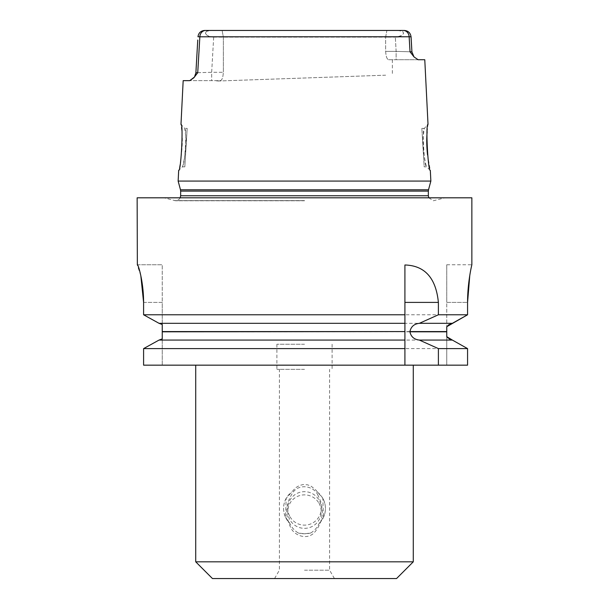 <?xml version="1.0" encoding="UTF-8"?>
<svg xmlns="http://www.w3.org/2000/svg" width="609" height="609" viewBox="0 0 609 609"><rect width="100%" height="100%" fill="white"/><g stroke="black" fill="none" stroke-linecap="round" stroke-linejoin="round"><path stroke-width="0.46" stroke-dasharray="3.04 2.28" d="M286.161 498.337A20.919 20.904 -0 0 0 285.568 517.285L286.161 498.337L295.601 487.74L299.658 485.381L303.617 484.49L307.69 484.855L311.268 486.302L315.683 489.902L322.839 498.337L323.432 517.285L319.063 523.55C317.297 527.508 314.541 530.652 310.78 532.982L304.5 533.804L298.22 532.982C294.49 530.683 291.734 527.539 289.937 523.55A20.919 20.904 180 0 1 291.62 492.064M289.937 523.55L285.568 517.285M304.5 570.184L329.606 570.184L304.5 570.184M304.5 369.351L276.889 369.351L304.5 369.351M317.967 495.246C313.856 485.594 298.539 483.34 292.701 492.848C285.667 503.506 284.86 514.772 290.303 526.671C293.69 535.829 307.583 540.625 314.693 532.159C321.864 523.595 323.942 513.577 320.935 502.12L317.967 495.246M467.567 348.607L143.595 348.607L143.595 365.164L467.567 365.164M452.342 340.066L159.04 340.066L162.245 338.901L162.245 324.49L159.04 323.326L452.342 323.326M447.98 338.003L449.206 338.901M447.98 325.389L446.755 326.721L446.755 365.164L446.755 336.67M450.462 323.859L449.206 324.49M143.595 302.407L162.245 302.407L162.245 324.49L162.245 264.755L162.245 302.407L143.595 302.407L143.595 314.784L467.567 314.784L467.567 302.407L446.755 302.407L446.755 326.721L446.755 264.755L446.755 302.407L467.567 302.407M386.867 30.45L399.649 30.541L402.671 31.333L403.569 33.472L401.727 35.528L399.375 36.57L395.325 37.141L385.649 37.141L386.867 30.45L222.133 30.45L386.867 30.45L385.649 37.141L223.351 37.141L385.649 37.141L385.649 51.369C385.992 56.538 386.989 59.332 388.641 59.735C386.989 59.339 385.992 56.553 385.649 51.369L385.649 37.141L409.149 36.806L410.032 51.788L413.975 56.926L411.874 51.841M194.568 76.909L197.735 72.707L199.851 36.806L409.149 36.806A6.691 5.884 -90 0 0 403.28 30.45L205.72 30.45A6.691 5.884 90 0 0 199.851 36.806L212.914 37.126L207.273 35.528L205.431 33.472L206.329 31.333L211.468 30.45M198.077 36.768L223.351 37.141L212.914 37.126L209.549 36.548L207.197 35.497L205.4 33.388L206.261 31.379L209.039 30.564L222.133 30.45L223.351 37.141L223.351 72.288L223.351 37.141L222.133 30.45M183.172 80.654L220.359 80.654C222.011 80.259 223.008 77.472 223.351 72.288C223.008 77.457 222.011 80.251 220.359 80.654L189.734 80.654L211.673 80.654L211.673 72.288L195.892 72.753L197.758 40.027M430.86 181.071L178.14 181.071M413.998 56.903L418.117 59.735L424.777 59.735M427.51 154.785L430.319 170.391L426.597 166.851L424.176 166.851L421.854 128.354L424.176 166.851M421.854 128.354L424.29 128.354C421.801 127.243 424.321 168.122 426.597 166.843C426.216 167.696 421.375 145.071 423.529 133.919L424.29 128.354L428.02 124.434L427.229 131.08M184.832 166.851L182.403 166.851L178.681 170.391C179 171.7 184.025 144.5 181.771 131.08L180.98 124.434L184.71 128.354L185.471 133.919C187.618 145.056 182.784 167.696 182.403 166.851C184.687 168.092 187.199 127.281 184.71 128.354L187.176 128.362L184.832 166.851L187.169 128.354M385.649 75.189L216.637 81.066L385.649 75.189M388.641 59.735L396.132 59.735L388.641 59.735M304.5 197.811L163.92 197.811L304.5 197.811M212.45 578.55L396.55 578.55M413.283 561.818L195.717 561.818M304.5 365.164L413.283 365.164L304.5 365.164M137.139 197.811L471.861 197.811M140.824 275.702L137.139 264.755M446.755 264.755L471.861 264.755L469.775 275.474M418.117 59.735L396.132 59.735L418.117 59.735L396.132 59.735L396.132 51.369L410.032 51.788L396.132 51.369L395.325 37.141L396.132 51.369L385.649 51.369L396.132 51.369L396.132 59.735M397.73 30.45L402.739 31.379L403.6 33.388L401.803 35.497L396.086 37.126L411.06 36.761M197.735 72.707L211.673 72.288L211.673 80.654L189.742 80.654M411.905 51.834L410.032 51.788M404.916 264.984L404.916 323.326M404.916 340.066L404.916 365.164M162.245 365.164L162.245 338.901L162.245 365.164M137.352 264.755L162.245 264.755L137.352 264.755M304.5 344.245L276.889 344.245L304.5 344.245M323.432 517.285A20.919 20.904 -0 0 0 322.839 498.337M317.38 492.064A20.919 20.904 180 0 1 319.063 523.55M310.78 532.982A25.106 25.091 180 0 1 298.22 532.982M290.006 516.759A16.732 16.725 -0 0 0 318.994 516.759A16.732 16.725 -0 0 0 304.5 491.669A16.732 16.725 -0 0 0 290.006 516.759M318.994 503.24A16.732 16.732 0 0 1 304.5 528.346A16.732 16.732 0 0 1 290.006 503.24A16.732 16.732 0 0 1 318.994 503.24M446.755 331.814L162.245 331.814M162.245 331.578L446.755 331.578M304.5 200.597L174.334 200.597L304.5 200.597M428.348 191.104L180.652 191.104M180.652 195.748L428.348 195.748M180.485 189.802L428.515 189.802M213.675 37.141L211.673 72.288L223.351 72.288L211.673 72.288L213.675 37.141M334.432 578.55L329.606 570.184L329.606 369.351M274.568 578.55L279.394 570.184L279.394 369.351M216.637 80.654L216.637 81.073M392.363 59.735L392.363 74.861M428.789 197.811L433.364 200.772L445.08 197.811M180.211 197.811L179.206 199.28L175.636 200.772L163.92 197.811M304.5 200.772L175.636 200.772L304.5 200.772M197.971 36.761L197.971 36.761C198.549 32.909 200.772 30.808 204.647 30.45M276.889 344.245L276.889 369.351M332.111 344.245L332.111 369.351"/><path stroke-width="0.91" d="M467.567 365.164L467.567 348.607L467.567 365.164L143.595 365.164L143.595 348.607L404.916 348.607L404.916 365.164M471.861 264.755L471.861 197.811L137.139 197.811L137.352 264.755C138.289 264.42 143.633 282.028 143.595 302.407L143.595 314.784L404.916 314.784L404.916 331.578L404.916 323.326L159.04 323.326L143.595 314.784L159.04 323.326L162.245 324.49L162.245 338.901L159.04 340.066L143.595 348.607L159.04 340.066L404.916 340.066L404.916 348.607M467.567 348.607L452.342 340.066L467.567 348.607L438.389 348.607L438.389 365.164M449.206 338.901L452.342 340.066L446.755 336.67L447.98 338.003M438.389 348.607L419.357 340.066C414.12 339.479 410.984 336.731 409.933 331.814L409.933 331.578C410.991 326.652 414.135 323.897 419.357 323.326L452.342 323.326L450.462 323.859M449.206 324.49L447.98 325.389M452.342 323.326L467.567 314.784L446.755 326.721L446.755 336.67M419.357 340.066L452.342 340.066M469.775 275.474L467.567 302.407C467.529 282.104 471.922 264.42 471.861 264.755C471.945 264.314 467.514 282.18 467.567 302.407L467.567 314.784L438.389 314.784L419.357 323.326M386.867 30.45L397.73 30.45M397.532 30.45L403.28 30.45L397.532 30.45M211.468 30.45L222.133 30.45M410.923 36.768L199.851 36.806L197.735 72.707L193.86 77.777L189.742 80.654L183.172 80.654L180.98 124.434C183.515 122.675 181.056 171.989 178.681 170.391L178.14 181.071L430.86 181.071L430.319 170.391C427.952 172.027 425.478 122.706 428.02 124.442L424.777 59.735L418.117 59.735L413.998 56.903L410.032 51.788L409.149 36.806A6.691 5.884 -90 0 0 403.28 30.45L205.72 30.45A6.691 5.884 90 0 0 199.851 36.806L197.971 36.761C198.549 32.909 200.772 30.808 204.639 30.45L204.647 30.45M189.742 80.654L194.461 77.046L195.923 72.753L197.735 72.707M411.89 51.834L413.998 56.903M427.168 131.772C426.513 138.509 426.627 146.183 427.51 154.785M413.283 561.818L396.55 578.55L212.45 578.55L195.717 561.818L413.283 561.818L413.283 365.164M404.916 340.066L404.916 331.814L404.916 340.066M162.245 331.578L404.916 331.578L162.245 331.814M143.595 302.407L140.824 275.702M404.916 314.784L404.916 264.984C424.816 265.562 435.975 278.039 438.389 302.407L438.389 314.784M410.032 51.788L411.92 51.834L411.022 36.761C410.451 32.909 408.228 30.808 404.353 30.45M409.933 331.814L446.755 331.814M446.755 331.578L409.933 331.578M304.5 191.104L428.348 191.104L428.348 195.748L180.652 195.748L180.652 191.104L304.5 191.104M430.86 181.071L428.515 189.802L180.485 189.802L178.14 181.071M438.389 302.407L404.916 302.407M428.348 195.748L428.789 197.811M180.652 195.748L180.211 197.811M428.515 189.802L428.348 191.104M180.485 189.802L180.652 191.104M195.717 365.164L195.717 561.818M195.892 72.753L197.758 40.027M411.92 51.834L411.06 36.761M411.029 36.761C410.451 32.909 408.228 30.808 404.361 30.45M194.568 76.909L195.938 72.76"/></g></svg>
